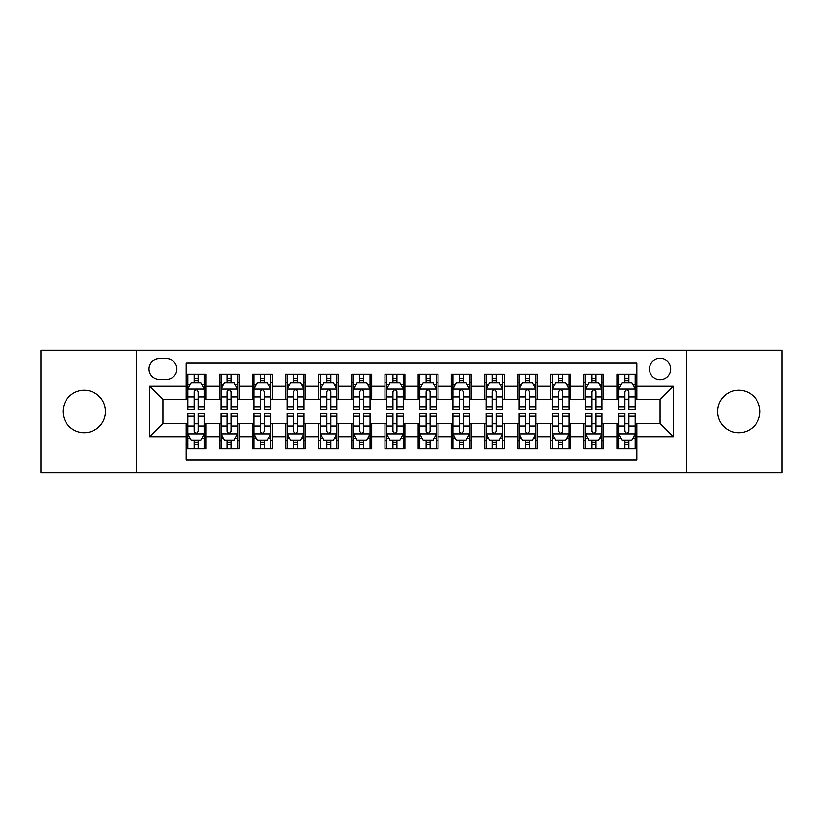 <?xml version="1.0" encoding="UTF-8"?>
<svg xmlns="http://www.w3.org/2000/svg" width="823" height="823" viewBox="0 0 823 823"><rect width="100%" height="100%" fill="white"/><g stroke="black" fill="none" stroke-linecap="round" stroke-linejoin="round"><path stroke-width="1.23" d="M738.766 390.287A21.213 21.213 0 0 0 717.553 411.5A21.213 21.213 0 0 0 738.766 432.713A21.213 21.213 0 0 0 759.979 411.5A21.213 21.213 0 0 0 738.766 390.287M84.234 390.287A21.213 21.213 0 0 0 63.021 411.5A21.213 21.213 0 0 0 84.234 432.713A21.213 21.213 0 0 0 105.447 411.5A21.213 21.213 0 0 0 84.234 390.287M660.056 358.478A10.606 10.606 0 0 0 649.45 369.085A10.606 10.606 0 0 0 660.056 379.681A10.606 10.606 0 0 0 670.663 369.085A10.606 10.606 0 0 0 660.056 358.478M686.567 472.814L781.85 472.814L781.85 350.186L686.567 350.186L686.567 472.814L136.433 472.814L136.433 350.186L41.15 350.186L41.15 472.814L136.433 472.814M636.858 374.218L616.972 374.218L616.972 386.316L603.722 386.316L603.722 399.567L616.972 399.567L616.972 386.316M603.722 386.316L603.722 374.218L583.836 374.218L583.836 386.316L570.576 386.316L570.576 399.567L583.836 399.567L583.836 386.316M570.576 386.316L570.576 374.218L550.69 374.218L550.69 386.316L537.44 386.316L537.44 399.567L550.69 399.567L550.69 386.316M537.44 386.316L537.44 374.218L517.554 374.218L517.554 386.316L504.293 386.316L504.293 399.567L517.554 399.567L517.554 386.316M504.293 386.316L504.293 374.218L484.408 374.218L484.408 386.316L471.157 386.316L471.157 399.567L484.408 399.567L484.408 386.316M471.157 386.316L471.157 374.218L451.271 374.218L451.271 386.316L438.011 386.316L438.011 399.567L451.271 399.567L451.271 386.316M438.011 386.316L438.011 374.218L418.125 374.218L418.125 386.316L404.875 386.316L404.875 399.567L418.125 399.567L418.125 386.316M404.875 386.316L404.875 374.218L384.989 374.218L384.989 386.316L371.729 386.316L371.729 399.567L384.989 399.567L384.989 386.316M371.729 386.316L371.729 374.218L351.843 374.218L351.843 386.316L338.592 386.316L338.592 399.567L351.843 399.567L351.843 386.316M338.592 386.316L338.592 374.218L318.707 374.218L318.707 386.316L305.446 386.316L305.446 399.567L318.707 399.567L318.707 386.316M305.446 386.316L305.446 374.218L285.56 374.218L285.56 386.316L272.31 386.316L272.31 399.567L285.56 399.567L285.56 386.316M272.31 386.316L272.31 374.218L252.424 374.218L252.424 386.316L239.164 386.316L239.164 399.567L252.424 399.567L252.424 386.316M239.164 386.316L239.164 374.218L219.278 374.218L219.278 399.567L206.028 399.567L206.028 374.218L186.142 374.218M186.142 448.782L206.028 448.782L206.028 423.434L219.278 423.434L219.278 448.782L239.164 448.782L239.164 423.434L252.424 423.434L252.424 436.684L239.164 436.684M252.424 436.684L252.424 448.782L272.31 448.782L272.31 423.434L285.56 423.434L285.56 436.684L272.31 436.684M285.56 436.684L285.56 448.782L305.446 448.782L305.446 423.434L318.707 423.434L318.707 436.684L305.446 436.684M318.707 436.684L318.707 448.782L338.592 448.782L338.592 423.434L351.843 423.434L351.843 436.684L338.592 436.684M351.843 436.684L351.843 448.782L371.729 448.782L371.729 423.434L384.989 423.434L384.989 436.684L371.729 436.684M384.989 436.684L384.989 448.782L404.875 448.782L404.875 423.434L418.125 423.434L418.125 436.684L404.875 436.684M418.125 436.684L418.125 448.782L438.011 448.782L438.011 423.434L451.271 423.434L451.271 436.684L438.011 436.684M451.271 436.684L451.271 448.782L471.157 448.782L471.157 423.434L484.408 423.434L484.408 436.684L471.157 436.684M484.408 436.684L484.408 448.782L504.293 448.782L504.293 423.434L517.554 423.434L517.554 436.684L504.293 436.684M517.554 436.684L517.554 448.782L537.44 448.782L537.44 423.434L550.69 423.434L550.69 436.684L537.44 436.684M550.69 436.684L550.69 448.782L570.576 448.782L570.576 423.434L583.836 423.434L583.836 436.684L570.576 436.684M583.836 436.684L583.836 448.782L603.722 448.782L603.722 423.434L616.972 423.434L616.972 436.684L603.722 436.684M159.302 379.352L166.585 379.352A10.277 10.277 0 0 0 176.863 369.085A10.277 10.277 0 0 0 166.585 358.807L159.302 358.807A10.277 10.277 0 0 0 149.025 369.085A10.277 10.277 0 0 0 159.302 379.352M686.567 350.186L136.433 350.186M636.858 386.316L636.858 363.118L186.142 363.118L186.142 399.567L162.944 399.567L162.944 423.434L186.142 423.434L186.142 459.882L636.858 459.882L636.858 423.434L660.056 423.434L660.056 399.567L636.858 399.567L636.858 386.316L673.317 386.316L673.317 436.684L636.858 436.684M186.142 436.684L149.683 436.684L149.683 386.316L186.142 386.316M616.972 436.684L616.972 448.782L636.858 448.782M186.142 382.5L187.798 382.5M194.094 382.5L198.076 382.5M204.371 382.5L206.028 382.5M186.142 399.237L187.798 399.237M194.094 399.237L198.076 399.237M204.371 399.237L206.028 399.237M186.142 423.763L187.798 423.763M194.094 423.763L198.076 423.763M204.371 423.763L206.028 423.763M186.142 440.5L187.798 440.5M194.094 440.5L198.076 440.5M204.371 440.5L206.028 440.5M219.278 399.237L220.945 399.237M227.241 399.237L231.212 399.237M237.508 399.237L239.164 399.237M219.278 382.5L220.945 382.5M227.241 382.5L231.212 382.5M237.508 382.5L239.164 382.5M219.278 423.763L220.945 423.763M227.241 423.763L231.212 423.763M237.508 423.763L239.164 423.763M219.278 440.5L220.945 440.5M227.241 440.5L231.212 440.5M237.508 440.5L239.164 440.5M252.424 423.763L254.081 423.763M260.377 423.763L264.358 423.763M270.654 423.763L272.31 423.763M252.424 440.5L254.081 440.5M260.377 440.5L264.358 440.5M270.654 440.5L272.31 440.5M252.424 382.5L254.081 382.5M260.377 382.5L264.358 382.5M270.654 382.5L272.31 382.5M252.424 399.237L254.081 399.237M260.377 399.237L264.358 399.237M270.654 399.237L272.31 399.237M285.56 423.763L287.217 423.763M293.523 423.763L297.494 423.763M303.79 423.763L305.446 423.763M285.56 440.5L287.217 440.5M293.523 440.5L297.494 440.5M303.79 440.5L305.446 440.5M285.56 382.5L287.217 382.5M293.523 382.5L297.494 382.5M303.79 382.5L305.446 382.5M285.56 399.237L287.217 399.237M293.523 399.237L297.494 399.237M303.79 399.237L305.446 399.237M318.707 423.763L320.363 423.763M326.659 423.763L330.64 423.763M336.936 423.763L338.592 423.763M318.707 440.5L320.363 440.5M326.659 440.5L330.64 440.5M336.936 440.5L338.592 440.5M318.707 382.5L320.363 382.5M326.659 382.5L330.64 382.5M336.936 382.5L338.592 382.5M318.707 399.237L320.363 399.237M326.659 399.237L330.64 399.237M336.936 399.237L338.592 399.237M351.843 423.763L353.499 423.763M359.795 423.763L363.776 423.763M370.072 423.763L371.729 423.763M351.843 440.5L353.499 440.5M359.795 440.5L363.776 440.5M370.072 440.5L371.729 440.5M351.843 382.5L353.499 382.5M359.795 382.5L363.776 382.5M370.072 382.5L371.729 382.5M351.843 399.237L353.499 399.237M359.795 399.237L363.776 399.237M370.072 399.237L371.729 399.237M384.989 423.763L386.645 423.763M392.941 423.763L396.923 423.763M403.219 423.763L404.875 423.763M384.989 440.5L386.645 440.5M392.941 440.5L396.923 440.5M403.219 440.5L404.875 440.5M384.989 382.5L386.645 382.5M392.941 382.5L396.923 382.5M403.219 382.5L404.875 382.5M384.989 399.237L386.645 399.237M392.941 399.237L396.923 399.237M403.219 399.237L404.875 399.237M418.125 423.763L419.781 423.763M426.077 423.763L430.059 423.763M436.355 423.763L438.011 423.763M418.125 440.5L419.781 440.5M426.077 440.5L430.059 440.5M436.355 440.5L438.011 440.5M418.125 382.5L419.781 382.5M426.077 382.5L430.059 382.5M436.355 382.5L438.011 382.5M418.125 399.237L419.781 399.237M426.077 399.237L430.059 399.237M436.355 399.237L438.011 399.237M451.271 423.763L452.928 423.763M459.224 423.763L463.205 423.763M469.501 423.763L471.157 423.763M451.271 440.5L452.928 440.5M459.224 440.5L463.205 440.5M469.501 440.5L471.157 440.5M451.271 382.5L452.928 382.5M459.224 382.5L463.205 382.5M469.501 382.5L471.157 382.5M451.271 399.237L452.928 399.237M459.224 399.237L463.205 399.237M469.501 399.237L471.157 399.237M484.408 423.763L486.064 423.763M492.36 423.763L496.341 423.763M502.637 423.763L504.293 423.763M484.408 440.5L486.064 440.5M492.36 440.5L496.341 440.5M502.637 440.5L504.293 440.5M484.408 382.5L486.064 382.5M492.36 382.5L496.341 382.5M502.637 382.5L504.293 382.5M484.408 399.237L486.064 399.237M492.36 399.237L496.341 399.237M502.637 399.237L504.293 399.237M517.554 423.763L519.21 423.763M525.506 423.763L529.477 423.763M535.783 423.763L537.44 423.763M517.554 440.5L519.21 440.5M525.506 440.5L529.477 440.5M535.783 440.5L537.44 440.5M517.554 382.5L519.21 382.5M525.506 382.5L529.477 382.5M535.783 382.5L537.44 382.5M517.554 399.237L519.21 399.237M525.506 399.237L529.477 399.237M535.783 399.237L537.44 399.237M550.69 423.763L552.346 423.763M558.642 423.763L562.623 423.763M568.919 423.763L570.576 423.763M550.69 440.5L552.346 440.5M558.642 440.5L562.623 440.5M568.919 440.5L570.576 440.5M550.69 382.5L552.346 382.5M558.642 382.5L562.623 382.5M568.919 382.5L570.576 382.5M550.69 399.237L552.346 399.237M558.642 399.237L562.623 399.237M568.919 399.237L570.576 399.237M583.836 423.763L585.492 423.763M591.788 423.763L595.759 423.763M602.055 423.763L603.722 423.763M583.836 440.5L585.492 440.5M591.788 440.5L595.759 440.5M602.055 440.5L603.722 440.5M583.836 382.5L585.492 382.5M591.788 382.5L595.759 382.5M602.055 382.5L603.722 382.5M583.836 399.237L585.492 399.237M591.788 399.237L595.759 399.237M602.055 399.237L603.722 399.237M616.972 423.763L618.629 423.763M624.924 423.763L628.906 423.763M635.202 423.763L636.858 423.763M616.972 440.5L618.629 440.5M624.924 440.5L628.906 440.5M635.202 440.5L636.858 440.5M616.972 382.5L618.629 382.5M624.924 382.5L628.906 382.5M635.202 382.5L636.858 382.5M616.972 399.237L618.629 399.237M624.924 399.237L628.906 399.237M635.202 399.237L636.858 399.237M162.944 399.567L149.683 386.316M162.944 423.434L149.683 436.684M673.317 386.316L660.056 399.567M673.317 436.684L660.056 423.434M198.076 378.529L194.094 378.529M204.371 406.809L198.076 406.809L198.076 409.515L204.371 409.515L204.371 389.3L201.059 382.664L191.111 382.664L187.798 389.3L187.798 409.515L194.094 409.515L194.094 406.809L187.798 406.809M187.798 389.3L187.798 374.218M204.371 389.3L204.371 374.218M194.094 382.664L194.094 374.218M198.076 374.218L198.076 382.664M198.076 406.809L198.076 391.779C196.748 389.228 195.421 389.228 194.094 391.779L194.094 406.809M194.094 444.471L198.076 444.471M187.798 416.191L194.094 416.191L194.094 413.485L187.798 413.485L187.798 433.7L191.111 440.336L201.059 440.336L204.371 433.7L204.371 413.485L198.076 413.485L198.076 416.191L204.371 416.191M204.371 433.7L204.371 448.782M187.798 433.7L187.798 448.782M198.076 440.336L198.076 448.782M194.094 448.782L194.094 440.336M194.094 416.191L194.094 431.221C195.421 433.772 196.748 433.772 198.076 431.221L198.076 416.191M231.212 378.529L227.241 378.529M237.508 406.809L231.212 406.809L231.212 409.515L237.508 409.515L237.508 389.3L234.195 382.664L224.257 382.664L220.945 389.3L220.945 409.515L227.241 409.515L227.241 406.809L220.945 406.809M220.945 389.3L220.945 374.218M237.508 389.3L237.508 374.218M227.241 382.664L227.241 374.218M231.212 374.218L231.212 382.664M231.212 406.809L231.212 391.779C229.884 389.228 228.568 389.228 227.241 391.779L227.241 406.809M264.358 378.529L260.377 378.529M270.654 406.809L264.358 406.809L264.358 409.515L270.654 409.515L270.654 389.3L267.341 382.664L257.393 382.664L254.081 389.3L254.081 409.515L260.377 409.515L260.377 406.809L254.081 406.809M254.081 389.3L254.081 374.218M270.654 389.3L270.654 374.218M260.377 382.664L260.377 374.218M264.358 374.218L264.358 382.664M264.358 406.809L264.358 391.779C263.031 389.228 261.704 389.228 260.377 391.779L260.377 406.809M297.494 378.529L293.523 378.529M303.79 406.809L297.494 406.809L297.494 409.515L303.79 409.515L303.79 389.3L300.477 382.664L290.54 382.664L287.217 389.3L287.217 409.515L293.523 409.515L293.523 406.809L287.217 406.809M287.217 389.3L287.217 374.218M303.79 389.3L303.79 374.218M293.523 382.664L293.523 374.218M297.494 374.218L297.494 382.664M297.494 406.809L297.494 391.779C296.167 389.228 294.85 389.228 293.523 391.779L293.523 406.809M330.64 378.529L326.659 378.529M336.936 406.809L330.64 406.809L330.64 409.515L336.936 409.515L336.936 389.3L333.624 382.664L323.676 382.664L320.363 389.3L320.363 409.515L326.659 409.515L326.659 406.809L320.363 406.809M320.363 389.3L320.363 374.218M336.936 389.3L336.936 374.218M326.659 382.664L326.659 374.218M330.64 374.218L330.64 382.664M330.64 406.809L330.64 391.779C329.313 389.228 327.986 389.228 326.659 391.779L326.659 406.809M227.241 444.471L231.212 444.471M220.945 416.191L227.241 416.191L227.241 413.485L220.945 413.485L220.945 433.7L224.257 440.336L234.195 440.336L237.508 433.7L237.508 413.485L231.212 413.485L231.212 416.191L237.508 416.191M237.508 433.7L237.508 448.782M220.945 433.7L220.945 448.782M231.212 440.336L231.212 448.782M227.241 448.782L227.241 440.336M227.241 416.191L227.241 431.221C228.557 433.772 229.884 433.772 231.212 431.221L231.212 416.191M260.377 444.471L264.358 444.471M254.081 416.191L260.377 416.191L260.377 413.485L254.081 413.485L254.081 433.7L257.393 440.336L267.341 440.336L270.654 433.7L270.654 413.485L264.358 413.485L264.358 416.191L270.654 416.191M270.654 433.7L270.654 448.782M254.081 433.7L254.081 448.782M264.358 440.336L264.358 448.782M260.377 448.782L260.377 440.336M260.377 416.191L260.377 431.221C261.704 433.772 263.031 433.772 264.358 431.221L264.358 416.191M293.523 444.471L297.494 444.471M287.217 416.191L293.523 416.191L293.523 413.485L287.217 413.485L287.217 433.7L290.54 440.336L300.477 440.336L303.79 433.7L303.79 413.485L297.494 413.485L297.494 416.191L303.79 416.191M303.79 433.7L303.79 448.782M287.217 433.7L287.217 448.782M297.494 440.336L297.494 448.782M293.523 448.782L293.523 440.336M293.523 416.191L293.523 431.221C294.84 433.772 296.167 433.772 297.494 431.221L297.494 416.191M326.659 444.471L330.64 444.471M320.363 416.191L326.659 416.191L326.659 413.485L320.363 413.485L320.363 433.7L323.676 440.336L333.624 440.336L336.936 433.7L336.936 413.485L330.64 413.485L330.64 416.191L336.936 416.191M336.936 433.7L336.936 448.782M320.363 433.7L320.363 448.782M330.64 440.336L330.64 448.782M326.659 448.782L326.659 440.336M326.659 416.191L326.659 431.221C327.986 433.772 329.313 433.772 330.64 431.221L330.64 416.191M363.776 378.529L359.795 378.529M370.072 406.809L363.776 406.809L363.776 409.515L370.072 409.515L370.072 389.3L366.76 382.664L356.822 382.664L353.499 389.3L353.499 409.515L359.795 409.515L359.795 406.809L353.499 406.809M353.499 389.3L353.499 374.218M370.072 389.3L370.072 374.218M359.795 382.664L359.795 374.218M363.776 374.218L363.776 382.664M363.776 406.809L363.776 391.779C362.449 389.228 361.132 389.228 359.795 391.779L359.795 406.809M359.795 444.471L363.776 444.471M353.499 416.191L359.795 416.191L359.795 413.485L353.499 413.485L353.499 433.7L356.822 440.336L366.76 440.336L370.072 433.7L370.072 413.485L363.776 413.485L363.776 416.191L370.072 416.191M370.072 433.7L370.072 448.782M353.499 433.7L353.499 448.782M363.776 440.336L363.776 448.782M359.795 448.782L359.795 440.336M359.795 416.191L359.795 431.221C361.122 433.772 362.449 433.772 363.776 431.221L363.776 416.191M396.923 378.529L392.941 378.529M403.219 406.809L396.923 406.809L396.923 409.515L403.219 409.515L403.219 389.3L399.896 382.664L389.958 382.664L386.645 389.3L386.645 409.515L392.941 409.515L392.941 406.809L386.645 406.809M386.645 389.3L386.645 374.218M403.219 389.3L403.219 374.218M392.941 382.664L392.941 374.218M396.923 374.218L396.923 382.664M396.923 406.809L396.923 391.779C395.596 389.228 394.268 389.228 392.941 391.779L392.941 406.809M392.941 444.471L396.923 444.471M386.645 416.191L392.941 416.191L392.941 413.485L386.645 413.485L386.645 433.7L389.958 440.336L399.896 440.336L403.219 433.7L403.219 413.485L396.923 413.485L396.923 416.191L403.219 416.191M403.219 433.7L403.219 448.782M386.645 433.7L386.645 448.782M396.923 440.336L396.923 448.782M392.941 448.782L392.941 440.336M392.941 416.191L392.941 431.221C394.268 433.772 395.596 433.772 396.923 431.221L396.923 416.191M430.059 378.529L426.077 378.529M436.355 406.809L430.059 406.809L430.059 409.515L436.355 409.515L436.355 389.3L433.042 382.664L423.104 382.664L419.781 389.3L419.781 409.515L426.077 409.515L426.077 406.809L419.781 406.809M419.781 389.3L419.781 374.218M436.355 389.3L436.355 374.218M426.077 382.664L426.077 374.218M430.059 374.218L430.059 382.664M430.059 406.809L430.059 391.779C428.732 389.228 427.404 389.228 426.077 391.779L426.077 406.809M426.077 444.471L430.059 444.471M419.781 416.191L426.077 416.191L426.077 413.485L419.781 413.485L419.781 433.7L423.104 440.336L433.042 440.336L436.355 433.7L436.355 413.485L430.059 413.485L430.059 416.191L436.355 416.191M436.355 433.7L436.355 448.782M419.781 433.7L419.781 448.782M430.059 440.336L430.059 448.782M426.077 448.782L426.077 440.336M426.077 416.191L426.077 431.221C427.404 433.772 428.732 433.772 430.059 431.221L430.059 416.191M463.205 378.529L459.224 378.529M469.501 406.809L463.205 406.809L463.205 409.515L469.501 409.515L469.501 389.3L466.178 382.664L456.24 382.664L452.928 389.3L452.928 409.515L459.224 409.515L459.224 406.809L452.928 406.809M452.928 389.3L452.928 374.218M469.501 389.3L469.501 374.218M459.224 382.664L459.224 374.218M463.205 374.218L463.205 382.664M463.205 406.809L463.205 391.779C461.878 389.228 460.551 389.228 459.224 391.779L459.224 406.809M459.224 444.471L463.205 444.471M452.928 416.191L459.224 416.191L459.224 413.485L452.928 413.485L452.928 433.7L456.24 440.336L466.178 440.336L469.501 433.7L469.501 413.485L463.205 413.485L463.205 416.191L469.501 416.191M469.501 433.7L469.501 448.782M452.928 433.7L452.928 448.782M463.205 440.336L463.205 448.782M459.224 448.782L459.224 440.336M459.224 416.191L459.224 431.221C460.551 433.772 461.868 433.772 463.205 431.221L463.205 416.191M496.341 378.529L492.36 378.529M502.637 406.809L496.341 406.809L496.341 409.515L502.637 409.515L502.637 389.3L499.324 382.664L489.376 382.664L486.064 389.3L486.064 409.515L492.36 409.515L492.36 406.809L486.064 406.809M486.064 389.3L486.064 374.218M502.637 389.3L502.637 374.218M492.36 382.664L492.36 374.218M496.341 374.218L496.341 382.664M496.341 406.809L496.341 391.779C495.014 389.228 493.687 389.228 492.36 391.779L492.36 406.809M492.36 444.471L496.341 444.471M486.064 416.191L492.36 416.191L492.36 413.485L486.064 413.485L486.064 433.7L489.376 440.336L499.324 440.336L502.637 433.7L502.637 413.485L496.341 413.485L496.341 416.191L502.637 416.191M502.637 433.7L502.637 448.782M486.064 433.7L486.064 448.782M496.341 440.336L496.341 448.782M492.36 448.782L492.36 440.336M492.36 416.191L492.36 431.221C493.687 433.772 495.014 433.772 496.341 431.221L496.341 416.191M529.477 378.529L525.506 378.529M535.783 406.809L529.477 406.809L529.477 409.515L535.783 409.515L535.783 389.3L532.46 382.664L522.523 382.664L519.21 389.3L519.21 409.515L525.506 409.515L525.506 406.809L519.21 406.809M519.21 389.3L519.21 374.218M535.783 389.3L535.783 374.218M525.506 382.664L525.506 374.218M529.477 374.218L529.477 382.664M529.477 406.809L529.477 391.779C528.16 389.228 526.833 389.228 525.506 391.779L525.506 406.809M525.506 444.471L529.477 444.471M519.21 416.191L525.506 416.191L525.506 413.485L519.21 413.485L519.21 433.7L522.523 440.336L532.46 440.336L535.783 433.7L535.783 413.485L529.477 413.485L529.477 416.191L535.783 416.191M535.783 433.7L535.783 448.782M519.21 433.7L519.21 448.782M529.477 440.336L529.477 448.782M525.506 448.782L525.506 440.336M525.506 416.191L525.506 431.221C526.833 433.772 528.15 433.772 529.477 431.221L529.477 416.191M562.623 378.529L558.642 378.529M568.919 406.809L562.623 406.809L562.623 409.515L568.919 409.515L568.919 389.3L565.607 382.664L555.659 382.664L552.346 389.3L552.346 409.515L558.642 409.515L558.642 406.809L552.346 406.809M552.346 389.3L552.346 374.218M568.919 389.3L568.919 374.218M558.642 382.664L558.642 374.218M562.623 374.218L562.623 382.664M562.623 406.809L562.623 391.779C561.296 389.228 559.969 389.228 558.642 391.779L558.642 406.809M558.642 444.471L562.623 444.471M552.346 416.191L558.642 416.191L558.642 413.485L552.346 413.485L552.346 433.7L555.659 440.336L565.607 440.336L568.919 433.7L568.919 413.485L562.623 413.485L562.623 416.191L568.919 416.191M568.919 433.7L568.919 448.782M552.346 433.7L552.346 448.782M562.623 440.336L562.623 448.782M558.642 448.782L558.642 440.336M558.642 416.191L558.642 431.221C559.969 433.772 561.296 433.772 562.623 431.221L562.623 416.191M595.759 378.529L591.788 378.529M602.055 406.809L595.759 406.809L595.759 409.515L602.055 409.515L602.055 389.3L598.743 382.664L588.805 382.664L585.492 389.3L585.492 409.515L591.788 409.515L591.788 406.809L585.492 406.809M585.492 389.3L585.492 374.218M602.055 389.3L602.055 374.218M591.788 382.664L591.788 374.218M595.759 374.218L595.759 382.664M595.759 406.809L595.759 391.779C594.443 389.228 593.116 389.228 591.788 391.779L591.788 406.809M591.788 444.471L595.759 444.471M585.492 416.191L591.788 416.191L591.788 413.485L585.492 413.485L585.492 433.7L588.805 440.336L598.743 440.336L602.055 433.7L602.055 413.485L595.759 413.485L595.759 416.191L602.055 416.191M602.055 433.7L602.055 448.782M585.492 433.7L585.492 448.782M595.759 440.336L595.759 448.782M591.788 448.782L591.788 440.336M591.788 416.191L591.788 431.221C593.116 433.772 594.432 433.772 595.759 431.221L595.759 416.191M628.906 378.529L624.924 378.529M635.202 406.809L628.906 406.809L628.906 409.515L635.202 409.515L635.202 389.3L631.889 382.664L621.941 382.664L618.629 389.3L618.629 409.515L624.924 409.515L624.924 406.809L618.629 406.809M618.629 389.3L618.629 374.218M635.202 389.3L635.202 374.218M624.924 382.664L624.924 374.218M628.906 374.218L628.906 382.664M628.906 406.809L628.906 391.779C627.579 389.228 626.252 389.228 624.924 391.779L624.924 406.809M624.924 444.471L628.906 444.471M618.629 416.191L624.924 416.191L624.924 413.485L618.629 413.485L618.629 433.7L621.941 440.336L631.889 440.336L635.202 433.7L635.202 413.485L628.906 413.485L628.906 416.191L635.202 416.191M635.202 433.7L635.202 448.782M618.629 433.7L618.629 448.782M628.906 440.336L628.906 448.782M624.924 448.782L624.924 440.336M624.924 416.191L624.924 431.221C626.252 433.772 627.579 433.772 628.906 431.221L628.906 416.191M219.278 436.684L206.028 436.684M219.278 386.316L206.028 386.316M204.289 389.135L187.881 389.135M187.798 384.495L190.206 384.495M201.964 384.495L204.371 384.495M194.094 396.974L187.798 396.974M204.371 396.974L198.076 396.974M198.076 380.638L194.094 380.638M187.881 433.865L204.289 433.865M204.371 438.505L201.964 438.505M190.206 438.505L187.798 438.505M198.076 426.026L204.371 426.026M187.798 426.026L194.094 426.026M194.094 442.363L198.076 442.363M237.425 389.135L221.027 389.135M220.945 384.495L223.342 384.495M235.111 384.495L237.508 384.495M227.241 396.974L220.945 396.974M237.508 396.974L231.212 396.974M231.212 380.638L227.241 380.638M270.572 389.135L254.163 389.135M254.081 384.495L256.488 384.495M268.247 384.495L270.654 384.495M260.377 396.974L254.081 396.974M270.654 396.974L264.358 396.974M264.358 380.638L260.377 380.638M303.708 389.135L287.309 389.135M287.217 384.495L289.624 384.495M301.393 384.495L303.79 384.495M293.523 396.974L287.217 396.974M303.79 396.974L297.494 396.974M297.494 380.638L293.523 380.638M336.854 389.135L320.445 389.135M320.363 384.495L322.76 384.495M334.529 384.495L336.936 384.495M326.659 396.974L320.363 396.974M336.936 396.974L330.64 396.974M330.64 380.638L326.659 380.638M221.027 433.865L237.425 433.865M237.508 438.505L235.111 438.505M223.342 438.505L220.945 438.505M231.212 426.026L237.508 426.026M220.945 426.026L227.241 426.026M227.241 442.363L231.212 442.363M254.163 433.865L270.572 433.865M270.654 438.505L268.247 438.505M256.488 438.505L254.081 438.505M264.358 426.026L270.654 426.026M254.081 426.026L260.377 426.026M260.377 442.363L264.358 442.363M287.309 433.865L303.708 433.865M303.79 438.505L301.393 438.505M289.624 438.505L287.217 438.505M297.494 426.026L303.79 426.026M287.217 426.026L293.523 426.026M293.523 442.363L297.494 442.363M320.445 433.865L336.854 433.865M336.936 438.505L334.529 438.505M322.76 438.505L320.363 438.505M330.64 426.026L336.936 426.026M320.363 426.026L326.659 426.026M326.659 442.363L330.64 442.363M369.99 389.135L353.581 389.135M353.499 384.495L355.906 384.495M367.675 384.495L370.072 384.495M359.795 396.974L353.499 396.974M370.072 396.974L363.776 396.974M363.776 380.638L359.795 380.638M353.581 433.865L369.99 433.865M370.072 438.505L367.675 438.505M355.906 438.505L353.499 438.505M363.776 426.026L370.072 426.026M353.499 426.026L359.795 426.026M359.795 442.363L363.776 442.363M403.136 389.135L386.728 389.135M386.645 384.495L389.042 384.495M400.811 384.495L403.219 384.495M392.941 396.974L386.645 396.974M403.219 396.974L396.923 396.974M396.923 380.638L392.941 380.638M386.728 433.865L403.136 433.865M403.219 438.505L400.811 438.505M389.042 438.505L386.645 438.505M396.923 426.026L403.219 426.026M386.645 426.026L392.941 426.026M392.941 442.363L396.923 442.363M436.272 389.135L419.864 389.135M419.781 384.495L422.189 384.495M433.958 384.495L436.355 384.495M426.077 396.974L419.781 396.974M436.355 396.974L430.059 396.974M430.059 380.638L426.077 380.638M419.864 433.865L436.272 433.865M436.355 438.505L433.958 438.505M422.189 438.505L419.781 438.505M430.059 426.026L436.355 426.026M419.781 426.026L426.077 426.026M426.077 442.363L430.059 442.363M469.419 389.135L453.01 389.135M452.928 384.495L455.325 384.495M467.094 384.495L469.501 384.495M459.224 396.974L452.928 396.974M469.501 396.974L463.205 396.974M463.205 380.638L459.224 380.638M453.01 433.865L469.419 433.865M469.501 438.505L467.094 438.505M455.325 438.505L452.928 438.505M463.205 426.026L469.501 426.026M452.928 426.026L459.224 426.026M459.224 442.363L463.205 442.363M502.555 389.135L486.146 389.135M486.064 384.495L488.471 384.495M500.24 384.495L502.637 384.495M492.36 396.974L486.064 396.974M502.637 396.974L496.341 396.974M496.341 380.638L492.36 380.638M486.146 433.865L502.555 433.865M502.637 438.505L500.24 438.505M488.471 438.505L486.064 438.505M496.341 426.026L502.637 426.026M486.064 426.026L492.36 426.026M492.36 442.363L496.341 442.363M535.691 389.135L519.292 389.135M519.21 384.495L521.607 384.495M533.376 384.495L535.783 384.495M525.506 396.974L519.21 396.974M535.783 396.974L529.477 396.974M529.477 380.638L525.506 380.638M519.292 433.865L535.691 433.865M535.783 438.505L533.376 438.505M521.607 438.505L519.21 438.505M529.477 426.026L535.783 426.026M519.21 426.026L525.506 426.026M525.506 442.363L529.477 442.363M568.837 389.135L552.428 389.135M552.346 384.495L554.753 384.495M566.512 384.495L568.919 384.495M558.642 396.974L552.346 396.974M568.919 396.974L562.623 396.974M562.623 380.638L558.642 380.638M552.428 433.865L568.837 433.865M568.919 438.505L566.512 438.505M554.753 438.505L552.346 438.505M562.623 426.026L568.919 426.026M552.346 426.026L558.642 426.026M558.642 442.363L562.623 442.363M601.973 389.135L585.575 389.135M585.492 384.495L587.889 384.495M599.658 384.495L602.055 384.495M591.788 396.974L585.492 396.974M602.055 396.974L595.759 396.974M595.759 380.638L591.788 380.638M585.575 433.865L601.973 433.865M602.055 438.505L599.658 438.505M587.889 438.505L585.492 438.505M595.759 426.026L602.055 426.026M585.492 426.026L591.788 426.026M591.788 442.363L595.759 442.363M635.119 389.135L618.711 389.135M618.629 384.495L621.036 384.495M632.794 384.495L635.202 384.495M624.924 396.974L618.629 396.974M635.202 396.974L628.906 396.974M628.906 380.638L624.924 380.638M618.711 433.865L635.119 433.865M635.202 438.505L632.794 438.505M621.036 438.505L618.629 438.505M628.906 426.026L635.202 426.026M618.629 426.026L624.924 426.026M624.924 442.363L628.906 442.363"/></g></svg>
